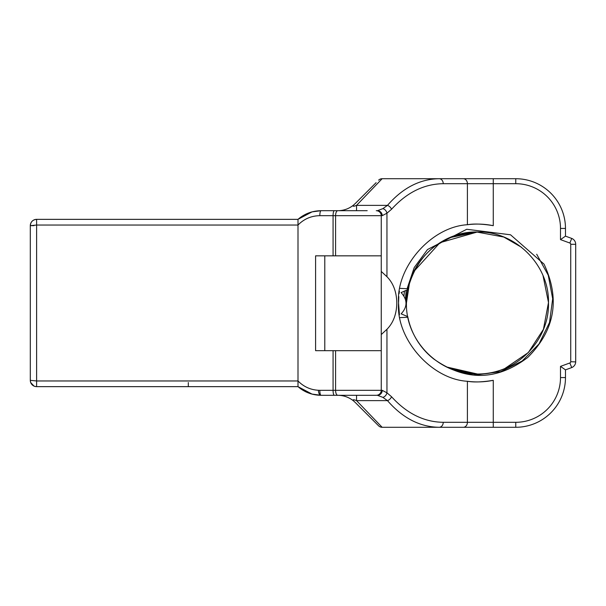 <?xml version="1.0" encoding="UTF-8"?>
<svg xmlns="http://www.w3.org/2000/svg" width="606" height="606" viewBox="0 0 606 606"><rect width="100%" height="100%" fill="white"/><g stroke="black" fill="none" stroke-linecap="round" stroke-linejoin="round"><path stroke-width="0.91" d="M30.3 377.811L30.3 228.189M30.3 266.155L30.3 277.707M381.25 259.436L381.25 215.425L381.25 259.436M381.25 390.575L381.25 215.425M312.045 211.88L298 219.349C304.644 213.691 312.332 210.812 321.059 210.699A4.969 1.235 90 0 0 319.824 215.675C311.272 215.819 304 218.948 298 225.038L298 219.349L303.303 215.524A35.08 35.08 0 0 0 298 219.349L36.618 219.349L36.618 386.651L298 386.651L312.181 394.158L306.924 392.324L298 386.651L298 380.962C304 387.052 311.272 390.181 319.824 390.325L381.25 390.325A4.969 4.969 0 0 1 376.273 395.301L321.059 395.301C312.332 395.188 304.644 392.309 298 386.651L303.811 390.764M301.826 389.56L303.22 390.423M308.795 393.089L311.287 393.908M311.795 394.052L321.059 395.301L349.677 395.301L321.059 395.301L311.954 394.097M188.299 386.651L188.299 382.553M332.156 210.699L367.198 210.699L321.059 210.699L312.749 211.699L309.045 212.82M306.613 213.812L300.19 217.584M298 219.349L306.909 213.683L312.181 211.842M303.795 215.244L299.743 217.918M335.58 350.669L381.25 350.669L333.073 350.669L335.58 350.669L335.58 390.325A4.969 2.219 90 0 0 337.8 395.301A24.854 24.854 0 0 1 355.366 402.581L378.614 425.821L355.366 402.581C352.048 399.657 352.442 399.006 356.54 400.627L382.128 427.283L515.759 427.283A49.715 49.715 0 0 0 565.474 377.568L565.474 369.857L565.474 377.568A49.715 49.715 109.6 0 1 515.759 427.283L382.128 427.283A4.969 4.969 109.5 0 1 378.614 425.821M381.25 255.838L315.59 255.838L315.59 350.669L333.073 350.669L333.073 390.325A4.969 1.235 90 0 0 334.307 395.301M312.09 211.865L321.059 210.699L367.198 210.699M311.052 212.161A35.08 35.08 0 0 0 304.932 214.63M311.946 211.903L311.166 212.123M382.227 215.675A4.969 4.818 90 0 0 377.409 210.699L382.886 208.631A4.969 3.833 58.1 0 1 386.954 213.191L382.227 215.675L381.25 215.675A4.969 4.969 0 0 0 376.273 210.699A4.969 4.969 0 0 1 381.25 215.675L335.58 215.675A4.969 2.219 90 0 1 337.8 210.699A24.854 24.854 -90 0 0 355.366 203.419L376.121 182.664M367.198 395.301L376.273 395.301A4.969 4.969 0 0 0 381.25 390.325L382.227 390.325L386.954 392.809A4.969 3.833 121.9 0 1 382.886 397.369L377.409 395.301A4.969 4.818 90 0 0 382.227 390.325M306.121 391.961L306.931 392.324M308.651 393.029L311.348 393.93M299.553 387.931A35.08 35.08 0 0 0 303.288 390.461M305.159 391.491A35.08 35.08 0 0 0 306.984 392.355M309.643 393.392A35.08 35.08 0 0 0 311.06 393.839M30.732 223.379L30.3 225.659L36.618 225.038L298 225.038L298 380.962L36.618 380.962L30.3 380.341L30.3 225.659L30.3 380.341C30.709 384.234 32.815 386.34 36.618 386.651A6.31 6.31 0 0 1 30.3 380.341A6.31 6.31 0 0 0 36.618 386.651L36.284 386.643M315.59 255.838L324.786 255.838L324.786 350.669L315.59 350.669M381.25 271.435L386.954 276.715C393.294 283.138 396.582 291.903 396.816 303C396.582 314.097 393.294 322.862 386.954 329.285L381.25 334.565M378.614 180.179A4.969 4.969 109.6 0 1 382.128 178.717L439.161 178.717A4.969 4.075 90 0 1 443.236 183.694C424.003 183.966 406.77 192.496 391.537 209.275L386.954 213.191L386.954 276.715M386.954 329.285L386.954 392.809L391.537 396.725C406.77 413.504 424.003 422.034 443.236 422.306A4.969 4.075 90 0 1 439.161 427.283C419.928 426.995 402.695 418.11 387.469 400.627L382.886 397.369M443.236 422.306L467.408 422.306L467.408 381.272A78.916 78.916 -70.4 0 0 493.261 380.318C482.512 382.106 473.892 382.424 467.408 381.272C431.389 379.265 395.953 338.981 398.543 303C395.953 267.019 431.389 226.735 467.408 224.728L467.408 183.694L443.236 183.694M493.261 225.682C482.512 223.894 473.892 223.576 467.408 224.728A78.916 78.916 -70.4 0 1 493.261 225.682L493.261 183.694L467.408 183.694A4.969 4.075 90 0 0 463.332 178.717L515.759 178.717A49.715 49.715 109.6 0 1 565.474 228.432L565.474 236.143L565.474 228.432L560.497 228.432A44.738 44.738 -70.4 0 0 515.759 183.694L493.261 183.694L493.261 178.717L439.161 178.717C419.928 179.005 402.695 187.89 387.469 205.373A4.969 3.424 41.6 0 1 391.537 209.275M399.437 291.191L399.096 293.652M398.809 296.584L398.543 303L399.437 314.855M399.915 288.35L407.088 288.736L414.231 267.526L427.495 249.543L466.741 229.265L510.54 234.795L544.014 264.102C560.376 299.061 554.96 330.164 527.765 357.426C496.806 380.886 465.453 381.394 433.699 358.949L433.601 358.866A71.023 71.023 109.6 0 1 407.876 317.218L399.915 317.65M407.876 317.218L407.755 316.612L401.142 313.84C407.633 306.841 407.618 299.743 401.096 292.569L407.687 289.744L407.815 289.077L407.088 288.736M406.202 290.274L405.444 299.099M426.124 352.078L430.154 355.98M446.63 366.986L477.46 374.023C515.418 375 549.46 340.951 548.491 303C549.46 265.049 515.418 231 477.46 231.977C439.509 231 405.467 265.049 406.437 303C405.467 340.951 439.509 375 477.46 374.023C515.418 375 549.46 340.951 548.491 303C549.46 265.049 515.418 231 477.46 231.977C439.509 231 405.467 265.049 406.437 303C405.467 340.951 439.509 375 477.46 374.023C515.418 375 549.46 340.951 548.491 303C549.46 265.049 515.418 231 477.46 231.977C439.509 231 405.467 265.049 406.437 303C405.467 340.951 439.509 375 477.46 374.023C515.418 375 549.46 340.951 548.491 303C549.46 265.049 515.418 231 477.46 231.977C439.509 231 405.467 265.049 406.437 303C405.467 340.951 439.509 375 477.46 374.023C515.418 375 549.46 340.951 548.491 303C549.46 265.049 515.418 231 477.46 231.977C439.509 231 405.467 265.049 406.437 303C405.467 340.951 439.509 375 477.46 374.023C515.418 375 549.46 340.951 548.491 303C549.46 265.049 515.418 231 477.46 231.977L439.979 242.68L413.777 271.549M409.686 281.775L406.437 303C405.467 340.951 439.509 375 477.46 374.023C515.418 375 549.46 340.951 548.491 303C549.46 265.049 515.418 231 477.46 231.977C440.713 234.507 417.496 253.535 407.815 289.077M543.052 275.738L548.491 302.5L543.438 329.308L528.349 352.556L504.745 368.577A71.023 71.023 0 0 1 453.417 369.834L450.281 368.622M434.343 246.559L449.417 237.749L476.521 231.977L503.768 237.029L521.425 247.218L503.768 237.029L476.521 231.977L449.417 237.749L434.343 246.559L449.417 237.749M536.704 254.232L548.256 275.26L552.68 298.758L549.521 322.483L538.969 344.003L522.13 361.024L500.685 371.667L476.907 374.766L451.152 368.971M543.082 275.821L548.491 302.545L543.438 329.308L528.349 352.556L504.745 368.577M403.952 295.97L404.452 290.963M463.332 427.283A4.969 4.075 90 0 0 467.408 422.306L515.759 422.306A44.738 44.738 -70.4 0 0 560.497 377.568L560.497 366.38L569.845 362.971A1.341 1.341 -70.4 0 0 570.731 361.714L570.731 244.286A1.341 1.341 -70.4 0 0 569.845 243.029L560.497 239.62L565.474 236.143L571.549 238.355A6.31 6.31 109.6 0 1 575.7 244.286L575.7 244.082M570.731 244.286L575.7 244.286L575.7 361.714A6.31 6.31 109.6 0 1 571.549 367.645L565.474 369.857L560.497 366.38M571.738 238.423L569.845 243.029M569.845 362.971L571.738 367.577M575.7 361.918L570.731 361.714M382.128 178.717L356.54 205.373L387.469 205.373L382.886 208.631M355.366 203.419C352.048 206.343 352.442 206.994 356.54 205.373L356.54 210.699M319.824 390.325A4.969 1.235 -90 0 0 321.059 395.301A4.969 2.629 -90 0 1 318.43 390.325M391.537 396.725A4.969 3.424 138.4 0 1 387.469 400.627L356.54 400.627L356.54 395.301M31.686 221.72L31.277 222.288M36.618 219.349A6.31 6.31 0 0 0 30.3 225.659A6.31 6.31 0 0 1 36.618 219.349C32.785 219.72 30.679 221.826 30.3 225.659L34.004 225.659M34.05 386.113L30.717 382.591M333.073 255.838L333.073 215.675L335.58 215.675L335.58 255.838M334.307 210.699A4.969 1.235 90 0 0 333.073 215.675L319.824 215.675M493.261 427.283L493.261 380.318M560.497 239.62L560.497 228.432M515.759 422.306L515.759 427.283M560.497 377.568L565.474 377.568M515.759 178.717L515.759 183.694"/></g></svg>
